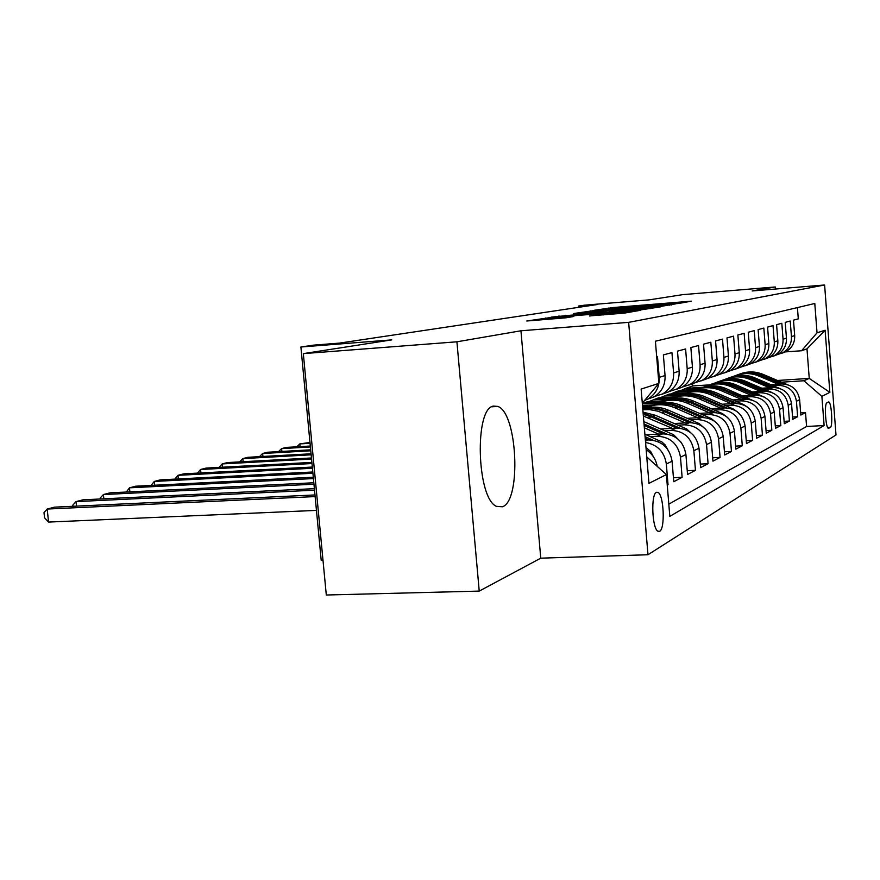 <?xml version="1.0" encoding="UTF-8"?>
<svg xmlns="http://www.w3.org/2000/svg" width="880" height="880" viewBox="0 0 880 880"><rect width="100%" height="100%" fill="white"/><g stroke="black" fill="none" stroke-linecap="round" stroke-linejoin="round"><path stroke-width="1.32" d="M678.898 303.424L691.295 301.169L613.789 307.483L594.572 310.222L678.898 303.424M502.403 506.792C521.587 500.764 517.451 412.566 497.761 406.417L493.493 406.076C474.221 408.133 476.718 498.245 496.397 506.341L502.403 506.792M659.659 531.3C665.28 528.869 663.861 495.022 658.031 492.393L656.436 492.305C650.793 494.142 652.047 528.363 657.877 531.212L659.659 531.3M589.501 315.92L624.228 313.137L640.618 310.277L551.881 317.339L526.746 321.002L565.895 317.812L573.804 316.481L546.953 318.373L564.113 316.525L620.312 312.004L629.926 311.432L589.512 315.997M775.445 289.036L775.291 286.968L682.726 294.635L649.11 299.871L584.353 305.195L578.49 306.064L597.52 304.502L339.46 343.112L313.412 345.158L300.894 347.006L321.189 560.12L322.971 560.065M456.918 341.803L479.237 591.096L540.76 558.173L520.949 330.781L456.918 341.803L303.325 353.628L391.754 339.878L300.894 347.006M520.949 330.781L628.65 322.355L824.604 284.988L836 434.951L647.977 554.741L628.65 322.355M775.291 286.968L752.158 290.95L824.604 284.988M659.219 306.68L675.686 303.853L595.969 310.321L573.958 313.5L659.219 306.68M660.473 306.889L639.331 310.09L551.232 317.119L604.56 311.938L573.386 313.808L660.473 306.889M479.237 591.096L326.304 595.012L303.325 353.628M667.249 485.133L668.03 484.715L667.216 484.748M645.568 442.519C657.448 444.609 664.378 451.77 666.336 463.991L672.089 461.219L673.761 481.712L682.121 477.323L673.442 477.73M650.386 436.612L657.096 436.238C670.263 436.854 678.051 443.828 680.482 457.171L685.916 454.542L687.544 474.485L695.453 470.327L687.236 470.723M664.554 430.738L671.055 430.375C683.903 430.947 691.504 437.734 693.858 450.714L699.017 448.228L700.59 467.632L708.081 463.705L700.304 464.09M677.974 425.172L684.299 424.809C696.839 425.359 704.253 431.959 706.541 444.598L711.425 442.244L712.954 461.153L720.071 457.413L712.679 457.787M690.712 419.892L696.861 419.529C709.104 420.057 716.342 426.481 718.575 438.801L723.217 436.557L724.691 454.993L731.456 451.44L724.438 451.803M702.823 414.865L708.796 414.513C720.764 415.019 727.837 421.267 730.004 433.279L734.426 431.156L735.856 449.141L742.291 445.764L735.614 446.116M714.34 410.091L720.148 409.739C731.852 410.223 738.771 416.317 740.883 428.043L745.085 426.008L746.471 443.564L752.609 440.352L746.251 440.693M725.307 405.537L730.972 405.196C742.423 405.647 749.177 411.598 751.245 423.049L755.249 421.113L756.602 438.251L762.443 435.182L756.382 435.512M735.768 401.192L741.29 400.851C752.499 401.291 759.11 407.099 761.123 418.286L764.94 416.438L766.26 433.191L771.837 430.254L766.051 430.584M745.756 397.045L751.135 396.715C762.113 397.133 768.581 402.809 770.55 413.732L774.202 411.972L775.478 428.351L780.813 425.546L775.291 425.865M755.293 393.085L760.551 392.755C771.309 393.162 777.645 398.706 779.559 409.387L783.057 407.704L784.3 423.72L789.404 421.047L784.113 421.344M764.434 389.301L769.56 388.971C780.098 389.356 786.302 394.779 788.183 405.229L791.527 403.623L792.737 419.298L797.632 416.735L796.433 401.247C794.596 391.017 788.513 385.715 778.195 385.352L773.168 385.671M792.561 417.021L797.632 416.735M797.423 307.593L798.292 318.879L793.496 320.155L794.684 335.599C794.926 342.606 792.077 347.941 786.148 351.593L781.737 353.298M777.161 354.673L782.837 352.737C788.81 349.052 791.67 343.673 791.439 336.6L790.229 321.024L785.224 322.366L786.445 338.14C786.687 345.301 783.794 350.746 777.744 354.475L773.212 356.213M768.504 357.643L774.29 355.663C780.373 351.901 783.299 346.412 783.046 339.185L781.814 323.279L776.589 324.665L777.843 340.791C778.096 348.106 775.137 353.672 768.977 357.478L764.302 359.26M759.462 360.734L765.358 358.721C771.573 354.882 774.554 349.272 774.301 341.88L773.025 325.622L767.569 327.085L768.856 343.563C769.109 351.043 766.095 356.73 759.803 360.613L754.985 362.45M750.002 363.979L756.03 361.911C762.366 357.995 765.402 352.253 765.138 344.707L763.84 328.075L758.12 329.604L759.451 346.456C759.715 354.112 756.635 359.931 750.222 363.902L745.25 365.783M740.113 367.367L746.262 365.255C752.73 361.251 755.832 355.388 755.568 347.655L754.226 330.638L748.242 332.244L749.595 349.492C749.87 357.335 746.735 363.275 740.179 367.334L735.042 369.27M729.696 370.92L736.032 368.764C742.643 364.661 745.811 358.666 745.525 350.746L744.15 333.333L737.869 335.005L739.277 352.682C739.563 360.701 736.351 366.795 729.652 370.942L724.35 372.933M718.74 374.649L725.307 372.438C732.061 368.247 735.295 362.098 734.998 353.991L733.579 336.149L726.99 337.909L728.431 356.015C728.728 364.243 725.461 370.48 718.608 374.726L713.13 376.772M707.223 378.576L714.043 376.288C720.951 371.998 724.251 365.706 723.943 357.401L722.491 339.119L715.561 340.967L717.046 359.524C717.354 367.961 714.01 374.352 707.003 378.697L701.327 380.809M695.123 382.69L702.196 380.347C709.269 375.958 712.646 369.501 712.327 360.987L710.82 342.232L703.527 344.179L705.067 363.22C705.386 371.866 701.965 378.422 694.804 382.877L688.919 385.055M682.374 387.035L689.744 384.615C696.971 380.116 700.425 373.494 700.095 364.749L698.544 345.51L690.855 347.556L692.439 367.114C692.78 375.991 689.282 382.712 681.945 387.277L675.84 389.521M668.932 391.6L676.61 389.114C684.013 384.494 687.544 377.696 687.203 368.731L685.597 348.964L677.49 351.131L679.129 371.217C679.481 380.336 675.895 387.244 668.382 391.93L662.035 394.24M654.742 396.429L662.75 393.855C670.329 389.125 673.948 382.14 673.596 372.922L671.935 352.616L663.366 354.904L665.06 375.551C665.423 384.934 661.76 392.029 654.06 396.836L647.46 399.223M644.589 400.455L648.098 398.871C655.875 394.009 659.582 386.837 659.208 377.355L657.481 356.466L656.678 356.686M672.089 461.219C669.614 447.656 661.705 440.55 648.34 439.923L645.37 440.088M685.916 454.542C683.518 441.353 675.807 434.456 662.772 433.851L646.239 434.775M699.017 448.228C696.685 435.391 689.161 428.681 676.434 428.109L660.627 429.011M711.425 442.244C709.17 429.737 701.822 423.203 689.403 422.664L674.245 423.533M723.217 436.557C721.017 424.369 713.845 418.011 701.701 417.494L687.181 418.341M734.426 431.156C732.27 419.265 725.263 413.072 713.405 412.577L699.457 413.402M745.085 426.008C742.995 414.403 736.142 408.364 724.537 407.891L711.128 408.705M755.249 421.113C753.203 409.772 746.504 403.887 735.152 403.436L722.249 404.217M764.94 416.438C762.949 405.361 756.393 399.608 745.283 399.179L732.853 399.938M653.62 404.822L642.499 405.504M648.857 406.516L642.609 406.901M774.202 411.972C772.255 401.148 765.842 395.527 754.952 395.109L742.973 395.857M665.104 400.697L647.042 401.83L642.367 403.909M660.55 402.325L642.345 403.458M783.057 407.704C781.154 397.111 774.873 391.622 764.203 391.226L752.642 391.952M676.148 396.759L658.416 397.87L648.615 401.731M671.869 398.31L653.928 399.432M791.527 403.623C789.668 393.25 783.508 387.882 773.058 387.508L761.882 388.212M686.697 392.986L669.317 394.086L659.967 397.771M682.781 394.46L665.016 395.582M828.443 402.006L826.859 402.842C824.175 403.535 825.627 427.911 828.388 428.373L830.368 427.394C833.019 426.448 831.534 402.413 828.806 401.984L828.806 401.984M646.767 456.951L666.38 474.595L669.823 516.384L824.109 425.524L821.887 396.363L803.891 380.754L781.55 382.184M666.38 474.595L648.956 483.351L641.135 389.07L658.878 383.394L655.402 341.198L814.792 303.479L817.036 332.838L825.121 330.242L829.851 392.359L821.887 396.363M693.264 390.764L675.642 391.886L679.767 390.456L696.861 389.367M668.811 504.152L806.586 426.492L805.508 412.599L800.822 415.052L799.634 399.707C797.819 389.565 791.791 384.307 781.539 383.944L770.737 384.637M788.183 405.229L789.404 421.047M779.559 409.387L780.813 425.546M770.55 413.732L771.837 430.254M761.123 418.286L762.443 435.182M751.245 423.049L752.609 440.352M740.883 428.043L742.291 445.764M730.004 433.279L731.456 451.44M718.575 438.801L720.071 457.413M706.541 444.598L708.081 463.705M693.858 450.714L695.453 470.327M680.482 457.171L682.121 477.323M666.336 463.991L668.03 484.715M702.812 387.255L685.839 388.355L692.725 385.957L709.39 384.879M803.891 380.754L809.248 378.411L806.982 348.843L801.581 350.757L817.036 332.838M777.491 380.468L809.248 378.411L829.851 392.359M785.268 351.901L801.581 350.757M540.76 558.173L647.977 554.741M578.49 306.064L578.6 307.329M692.725 385.957L692.538 383.647M675.642 391.886L670.835 393.987M685.839 388.355L681.263 390.357M685.872 388.762L701.294 387.761M800.657 412.874L805.508 412.599M806.586 426.492L824.109 425.524M675.675 392.304L691.438 391.303M665.049 396.011L681.373 394.977M653.961 399.861L670.67 398.827M642.389 403.898L659.208 402.853M642.653 407.352L647.306 407.066M657.206 466.345C655.875 459.217 652.19 453.695 646.173 449.757M658.878 383.394L642.301 403.183M806.982 348.843L825.121 330.242M671.44 304.414L592.493 311.102L671.44 304.414L671.484 304.986M633.831 309.694L650.188 307.956L640.783 308.517L610.885 311.476L633.831 309.694L633.908 310.53M786.962 384.483L763.235 374.429C755.37 371.25 747.538 371.118 739.728 374.044M778.008 384.164L758.912 376.068C750.409 372.647 742.027 372.713 733.766 376.266M782.507 383.911L761.596 375.045C753.83 371.899 746.075 371.723 738.331 374.539M736.912 375.045C744.766 372.108 752.653 372.24 760.562 375.441L780.736 383.988M779.262 388.256L754.49 377.74C746.471 374.484 738.485 374.352 730.521 377.333M769.483 387.728L749.991 379.445C741.301 375.947 732.743 376.013 724.306 379.654M774.191 387.475L752.796 378.378C744.865 375.155 736.956 374.979 729.058 377.85M727.584 378.378C735.592 375.375 743.644 375.518 751.707 378.796L772.321 387.552M771.947 392.502L745.382 381.183C737.198 377.861 729.036 377.718 720.918 380.765M760.573 391.457L740.674 382.965C731.797 379.379 723.041 379.456 714.428 383.196M765.512 391.193L743.611 381.865C735.515 378.565 727.441 378.378 719.389 381.304M717.849 381.865C726.022 378.785 734.239 378.928 742.478 382.283L763.543 391.27M764.456 397.166L735.867 384.791C727.507 381.381 719.18 381.227 710.886 384.351M751.267 395.34L730.95 386.65C721.864 382.965 712.91 383.042 704.11 386.892M756.459 395.087L734.019 385.495C725.758 382.118 717.508 381.92 709.291 384.912M707.685 385.495C716.034 382.349 724.416 382.503 732.831 385.935L754.369 395.153M309.98 442.442L299.816 443.916L310.068 443.322M296.747 446.809L299.816 443.916L300.069 446.622M756.085 401.918L725.923 388.553C717.376 385.055 708.873 384.901 700.414 388.102M741.532 399.41L720.786 390.5C711.469 386.716 702.317 386.804 693.319 390.753M746.999 399.157L723.987 389.29C715.55 385.825 707.135 385.627 698.742 388.685M697.059 389.301C705.584 386.078 714.142 386.232 722.755 389.763L744.788 399.212M310.321 446.039L286.231 447.414L281.611 448.613L310.409 446.963M278.454 451.638L281.611 448.613L281.886 451.44M747.12 406.868L743.545 404.536L715.528 392.491C706.783 388.905 698.093 388.751 689.447 392.018M731.357 403.667L710.138 394.537C700.601 390.643 691.229 390.731 682.022 394.801M737.099 403.414L713.493 393.261C704.451 389.565 695.497 389.488 686.642 393.063M685.949 393.272C694.65 389.972 703.395 390.137 712.206 393.756L734.756 403.458M310.684 449.812L267.465 452.254L262.647 453.497L310.772 450.791M259.479 456.665L262.647 453.497L262.933 456.467M737.605 412.038L733.271 408.969L704.638 396.616C695.695 392.931 686.807 392.766 677.974 396.121M720.676 408.122L698.995 398.761C689.205 394.757 679.613 394.856 670.186 399.036M726.759 407.891L702.504 397.43C693.682 393.778 684.893 393.558 676.137 396.759M674.3 397.43C683.199 394.053 692.142 394.218 701.151 397.936L724.251 407.913M311.058 453.794L247.874 457.303L242.847 458.601L311.157 454.817M239.679 461.901L242.847 458.601L243.155 461.714M727.529 417.472L722.491 413.611L693.209 400.939C684.057 397.155 674.971 396.99 665.94 400.422M709.478 412.808L687.291 403.183C677.259 399.069 667.425 399.168 657.778 403.491M715.913 412.588L690.976 401.786C681.956 398.046 672.969 397.815 664.015 401.093M662.09 401.797C671.187 398.332 680.339 398.508 689.557 402.325L713.229 412.588M311.465 457.974L227.436 462.572L222.178 463.925L311.564 459.063M219.01 467.39L222.178 463.925L222.497 467.203M716.881 423.192L711.172 418.495L681.23 405.482C671.858 401.588 662.552 401.412 653.312 404.943M697.719 417.725L675.015 407.836C664.708 403.601 654.621 403.7 644.743 408.166M704.55 417.538L678.887 406.373C669.647 402.523 660.451 402.281 651.299 405.647M649.275 406.384C658.57 402.831 667.942 403.007 677.391 406.934L701.657 417.494M311.883 462.396L206.063 468.083L200.574 469.502L311.993 463.529M197.406 473.121L200.574 469.502L200.915 472.934M705.617 429.22L699.27 423.621L668.635 410.256C660.066 406.637 651.442 406.131 642.763 408.716M685.355 422.895L658.108 411.235L649.814 409.629L642.851 409.728M692.626 422.741L666.171 411.18C658.504 407.924 650.705 407.176 642.785 408.936M642.796 409.178C650.232 407.88 657.492 408.738 664.598 411.785L689.502 422.664M312.323 467.06L183.722 473.847L177.969 475.332L312.444 468.259M174.812 479.127L177.969 475.332L178.332 478.951M693.704 435.578L686.752 429.011L655.38 415.272L643.049 412.137M672.331 428.34L643.368 416.031M680.108 428.23L652.784 416.251L643.159 413.435M643.236 414.359L651.134 416.878L676.698 428.098M312.796 471.988L160.314 479.875L154.297 481.437L312.917 473.264M151.151 485.43L154.297 481.437L154.682 485.243M681.087 442.299L673.563 434.698L643.83 421.619M658.592 434.093L644.347 427.801M666.941 434.038L644.028 423.951M644.149 425.436L663.212 433.84M313.291 477.213L135.784 486.2L129.47 487.828L313.423 478.566M126.335 492.03L129.47 487.828L129.877 491.865M667.722 449.405L665.126 444.873L661.903 441.958L644.875 434.17M653.092 440.198L645.084 436.645M645.205 438.218L648.989 439.901M313.819 482.757L110.044 492.844L103.4 494.549L313.962 484.198M100.298 498.982L100.199 498.014L103.4 494.549L103.84 498.806M653.521 456.94L650.672 451.484L645.986 447.568M314.38 488.664L82.995 499.818L76.01 501.611L314.534 490.193M72.93 506.286L72.809 505.142L76.01 501.611L76.483 506.121M314.985 494.945L54.527 507.155L47.179 509.047L48.554 522.071L316.448 510.389M48.554 522.071L44.55 517.836L44 512.644L47.179 509.047L315.139 496.584M645.447 441.133L648.34 439.923M657.096 436.238L662.772 433.851M671.055 430.375L676.434 428.109M684.299 424.809L689.403 422.664M696.861 419.529L701.701 417.494M708.796 414.513L713.405 412.577M720.148 409.739L724.537 407.891M730.972 405.196L735.152 403.436M741.29 400.851L745.283 399.179M751.135 396.715L754.952 395.109M760.551 392.755L764.203 391.226M769.56 388.971L773.058 387.508M778.195 385.352L781.539 383.944M791.439 336.6L794.684 335.599M659.208 377.355L665.06 375.551M673.596 372.922L679.129 371.217M687.203 368.731L692.439 367.114M700.095 364.749L705.067 363.22M712.327 360.987L717.046 359.524M723.943 357.401L728.431 356.015M734.998 353.991L739.277 352.682M745.525 350.746L749.595 349.492M755.568 347.655L759.451 346.456M765.138 344.707L768.856 343.563M774.301 341.88L777.843 340.791M783.046 339.185L786.445 338.14M796.433 401.247L799.634 399.707M827.673 427.537L830.368 427.394M608.366 308.726L608.3 308.022M613.844 308.198L613.789 307.483M590.403 312.235L590.282 310.882M602.965 311.223L602.899 310.464M651.453 307.307L651.387 306.537M669.79 305.283L669.735 304.711M559.042 316.547L558.987 315.843M565.092 316.063L565.026 315.249M598.62 313.368L598.554 312.543M604.637 312.884L604.56 311.938M609.246 312.51L609.125 311.19M614.394 312.092L614.328 311.267M597.036 315.447L596.97 314.677M603.328 314.941L603.251 314.039M612.898 314.171L612.821 313.269M556.039 318.725L555.962 317.834M545.831 319.55L545.699 317.955M761.596 375.045L763.235 374.429M758.912 376.068L760.562 375.441M752.796 378.378L754.49 377.74M749.991 379.445L751.707 378.796M743.611 381.865L745.382 381.183M740.674 382.965L742.478 382.283M734.019 385.495L735.867 384.791M730.95 386.65L732.831 385.935M723.987 389.29L725.923 388.553M720.786 390.5L722.755 389.763M713.493 393.261L715.528 392.491M710.138 394.537L712.206 393.756M702.504 397.43L704.638 396.616M698.995 398.761L701.151 397.936M732.699 409.211L733.271 408.969M690.976 401.786L693.209 400.939M687.291 403.183L689.557 402.325M721.754 413.93L722.491 413.611M678.887 406.373L681.23 405.482M675.015 407.836L677.391 406.934M710.237 418.891L711.172 418.495M666.171 411.18L668.635 410.256M662.09 412.731L664.598 411.785M698.137 424.105L699.27 423.621M652.784 416.251L655.38 415.272M648.494 417.879L651.134 416.878M685.388 429.605L686.752 429.011M671.946 435.402L673.563 434.698M657.745 441.518L659.637 440.704M491.821 406.791L497.761 406.417M656.161 492.481L658.031 492.393M782.837 352.737L786.148 351.593M774.29 355.663L777.744 354.475M765.358 358.721L768.977 357.478M756.03 361.911L759.803 360.613M746.262 365.255L750.222 363.902M736.032 368.764L740.179 367.334M725.307 372.438L729.652 370.942M714.043 376.288L718.608 374.726M702.196 380.347L707.003 378.697M689.744 384.615L694.804 382.877M676.61 389.114L681.945 387.277M662.75 393.855L668.382 391.93M648.098 398.871L654.06 396.836M671.572 304.975L671.528 304.392M592.57 312.059L592.493 311.102M609.4 312.499L609.29 311.157M650.254 308.649L650.199 308.022M610.962 312.378L610.885 311.476M629.981 312.147L629.937 311.509M547.052 319.451L546.953 318.373"/></g></svg>
